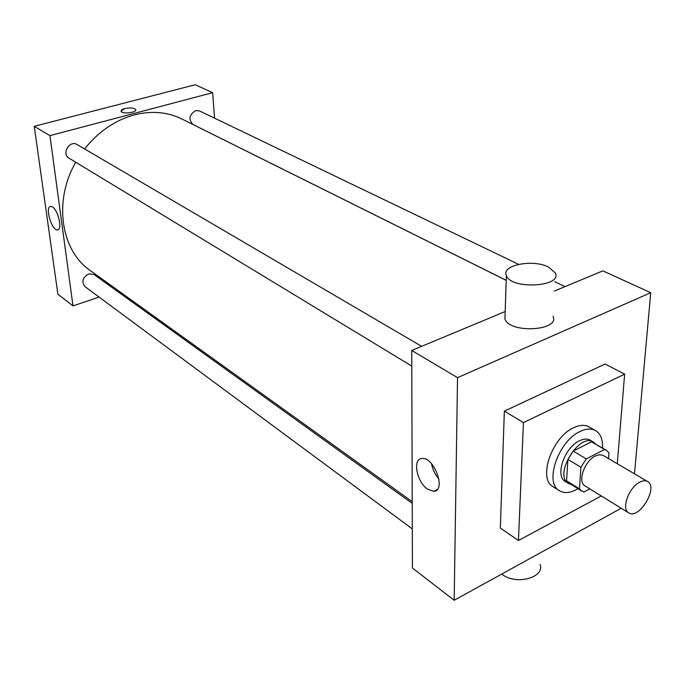 <?xml version="1.0" encoding="UTF-8"?>
<svg xmlns="http://www.w3.org/2000/svg" width="685" height="685" viewBox="0 0 685 685"><rect width="100%" height="100%" fill="white"/><g stroke="black" fill="none" stroke-linecap="round" stroke-linejoin="round"><path stroke-width="1.03" d="M639.653 482.214C642.813 480.562 645.45 480.322 647.582 481.512C658.807 487.181 638.951 520.138 628.702 512.868C621.081 509.118 628.727 487.549 639.653 482.214M628.702 512.868L584.981 485.888C577.258 482.034 584.476 461.022 595.342 456.013L599.092 454.763L602.843 455.251L647.582 481.512M581.745 491.034L568.85 483.011L566.572 480.844L567.891 459.37L580.923 467.264L579.476 488.867L581.745 491.034L583.98 491.967L589.819 488.867M608.511 458.556L608.965 452.768L606.328 450.208L604.59 449.471L586.266 458.89L580.923 467.264M604.59 449.471L591.463 441.825L573.182 451.072L586.266 458.89M591.463 441.825L606.328 450.208M567.891 459.37L573.182 451.072M595.727 444.034L593.493 442.082C579.185 432.226 553.146 475.45 568.55 483.49L571.324 484.552M568.55 483.49L565.365 481.504C554.713 476.152 564.466 447.502 579.373 440.823C583.646 438.751 587.268 438.537 590.247 440.19L593.493 442.082M566.572 480.844L579.476 488.867M577.986 488.705C570.708 493.003 564.526 493.688 559.439 490.734C544.018 482.934 558.275 441.157 579.99 431.541C586.129 428.587 591.343 428.288 595.633 430.634C600.625 433.759 602.911 439.539 602.509 447.981M559.439 490.734L553.137 486.752C537.691 478.926 551.827 437.313 573.516 427.791C579.656 424.863 584.87 424.572 589.168 426.935L595.633 430.634M601.284 495.94L518.442 540.516L523.443 422.559L624.643 374.164L617.288 463.711M518.442 540.516L500.333 528.032L504.357 411.137L523.443 422.559M504.357 411.137L605.163 364L624.643 374.164M634.49 473.815L650.733 292.709L457.537 377.658L454.172 600.265L621.226 508.253M554.37 291.056L602.877 270.858L650.733 292.709M505.179 311.547L411.728 350.463L412.438 568.036L454.172 600.265M553.052 316.264C560.296 330.898 509.503 333.783 504.931 318.979L505.085 314.304M411.728 350.463L457.537 377.658M427.705 489.27C416.677 482.223 412.216 458.513 422.02 458.496C434.281 456.698 446.577 491.248 433.708 491.316L427.705 489.27M431.516 463.685C432.577 469.456 435.052 474.551 438.939 478.978M548.454 267.013C532.613 258.844 500.94 265.206 506.378 275.644C511.053 289.815 562.736 286.938 555.321 272.938L548.454 267.013M540.097 564.483C545.003 577.618 516.028 585.41 502.259 574.467L501.728 574.073M412.216 501.651L90.326 270.592C60.974 250.761 53.13 201.202 75.752 162.242M84.58 148.953C98.477 131.546 115.054 120.192 134.303 114.874C151.565 110.559 167.363 111.903 181.688 118.907L506.215 280.362M421.626 346.336L77.028 144.526C69.673 139.757 61.256 153.919 68.954 158.115L411.779 366.081M506.224 280.311L192.982 124.49C188.247 119.387 189.146 114.755 195.679 110.593L199.429 110.893L518.588 264.324M412.31 528.906L84.983 286.63C81.335 281.758 82.577 277.511 88.707 273.88L94.042 274.531L412.224 503.381M214.551 118.162L212.65 92.689L49.936 135.63L72.995 305.904L99.102 297.076M116.981 291.031L118.222 290.611M72.995 305.904L57.882 294.225L34.25 126.314L195.225 84.734L212.65 92.689M34.25 126.314L49.936 135.63M52.522 206.981C58.413 210.441 62.643 230.254 57.463 229.912C51.64 230.845 44.585 206.253 50.733 206.382L52.522 206.981M121.057 111.09L124.816 108.581C130.356 107.511 133.986 107.853 135.707 109.6C137.274 112.588 121.947 114.386 121.108 111.304C120.868 110.259 122.101 109.352 124.816 108.581C130.356 107.519 133.986 107.853 135.707 109.6L135.767 109.823M433.708 491.316L437.167 489.621M506.378 275.644L504.931 318.979M554.859 281.758L565.005 286.63M58.216 229.68L57.463 229.912"/></g></svg>

